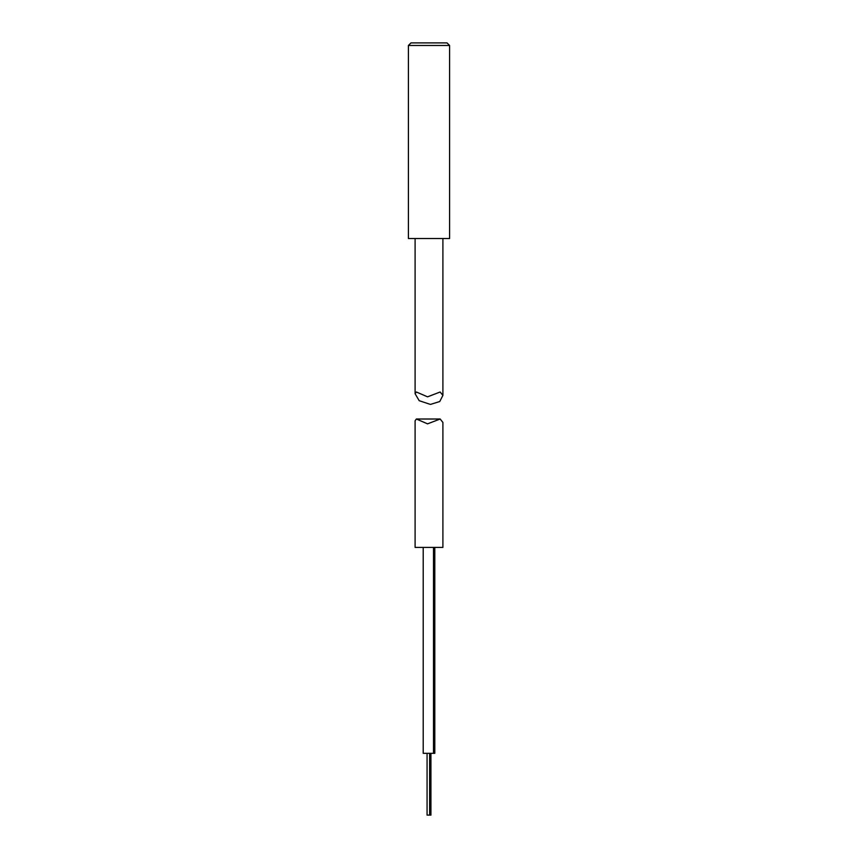 <?xml version="1.0" encoding="UTF-8"?>
<svg xmlns="http://www.w3.org/2000/svg" width="858" height="858" viewBox="0 0 858 858"><rect width="100%" height="100%" fill="white"/><g stroke="black" fill="none" stroke-linecap="round" stroke-linejoin="round"><path stroke-width="1.29" d="M449.592 45.474L447.018 42.9L410.982 42.9L408.408 45.474L408.408 238.524L449.592 238.524L449.592 45.474L408.408 45.474M430.93 753.324L430.93 815.1L427.07 815.1L427.07 753.324M434.791 547.404L434.791 753.324L423.209 753.324L423.209 547.404M442.9 422.426L440.154 419.015L427.563 423.852L416.377 419.015L415.1 420.752L415.1 547.404L442.9 547.404L442.9 422.426M427.563 396.836L440.154 391.999L442.9 395.409L439.757 401.523L430.437 404.418L419.197 400.697L415.1 393.736L416.377 391.999L427.563 396.836M429.644 815.1L429.644 753.324M433.505 753.324L433.505 547.404M416.377 419.015L440.154 419.015M442.9 238.524L442.9 395.409M415.1 238.524L415.1 393.736"/></g></svg>
